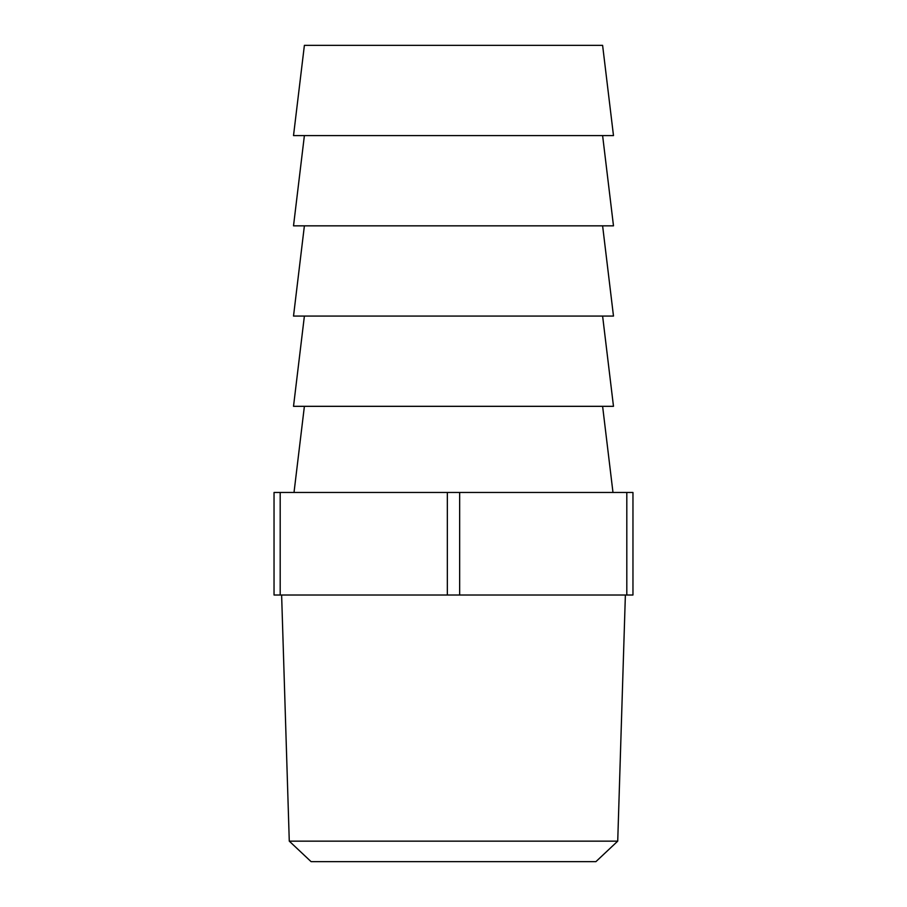 <?xml version="1.0" encoding="UTF-8"?>
<svg xmlns="http://www.w3.org/2000/svg" width="907" height="907" viewBox="0 0 907 907"><rect width="100%" height="100%" fill="white"/><g stroke="black" fill="none" stroke-linecap="round" stroke-linejoin="round"><path stroke-width="1.36" d="M617.724 841.152L595.91 861.65L311.09 861.65L289.276 841.152L617.724 841.152L625.377 595.015M289.276 841.152L281.624 595.015M304.389 406.325L294.015 492.467M602.611 406.325L612.985 492.467M304.389 316.078L293.517 406.325L613.483 406.325L602.611 316.078M304.389 135.596L293.517 225.843L613.483 225.843L602.611 135.596M602.611 45.35L304.389 45.35L293.517 135.596L613.483 135.596L602.611 45.35M304.389 225.843L293.517 316.078L613.483 316.078L602.611 225.843M626.805 595.015L626.805 492.467L632.961 492.467L632.961 595.015L274.039 595.015L274.039 492.467L280.195 492.467L280.195 595.015M447.344 595.015L447.344 492.467L280.195 492.467M626.805 492.467L459.656 492.467L459.656 595.015M447.344 492.467L459.656 492.467"/></g></svg>
